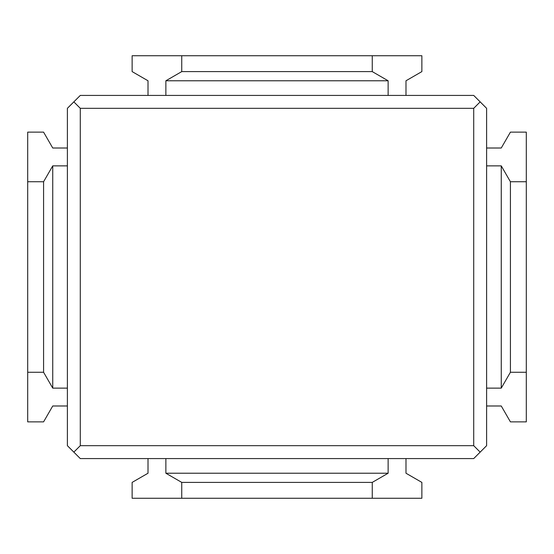 <?xml version="1.0" encoding="UTF-8"?>
<svg xmlns="http://www.w3.org/2000/svg" width="554" height="554" viewBox="0 0 554 554"><rect width="100%" height="100%" fill="white"/><g stroke="black" fill="none" stroke-linecap="round" stroke-linejoin="round"><path stroke-width="0.83" d="M148.008 95.42L148.008 80.773L132.136 71.605L132.136 55.732L421.864 55.732L421.864 71.605L405.992 80.773L405.992 95.42M405.992 458.58L405.992 473.227L421.864 482.396L421.864 498.268L372.253 498.268L372.253 482.396L388.132 473.227L388.132 458.58M165.868 458.58L165.868 473.227L181.747 482.396L181.747 498.268L372.253 498.268M181.747 498.268L132.136 498.268L132.136 482.396L148.008 473.227L148.008 458.58M486.613 148.008L501.259 148.008L510.421 132.136L526.3 132.136L526.3 421.864L510.421 421.864L501.259 405.992L486.613 405.992M67.387 405.992L52.741 405.992L43.579 421.864L27.7 421.864L27.7 372.253L43.579 372.253L52.741 388.132L67.387 388.132M52.741 388.132L52.741 165.868L43.579 181.747L27.7 181.747L27.7 372.253M27.7 181.747L27.7 132.136L43.579 132.136L52.741 148.008L67.387 148.008M80.288 108.321L80.288 445.679L473.712 445.679L473.712 108.321L80.288 108.321L73.841 101.867L80.288 95.42L473.712 95.42L486.613 108.321L486.613 445.679L473.712 458.58L80.288 458.58L67.387 445.679L67.387 108.321L73.841 101.867M480.159 452.133L473.712 445.679M80.288 445.679L73.841 452.133M473.712 108.321L480.159 101.867M388.132 473.227L165.868 473.227M52.741 165.868L67.387 165.868M181.747 55.732L181.747 71.605L165.868 80.773L165.868 95.42M165.868 80.773L388.132 80.773L388.132 95.42M388.132 80.773L372.253 71.605L372.253 55.732M486.613 388.132L501.259 388.132L510.421 372.253L526.3 372.253M526.3 181.747L510.421 181.747L501.259 165.868L486.613 165.868M501.259 165.868L501.259 388.132M372.253 482.396L181.747 482.396M43.579 372.253L43.579 181.747M181.747 71.605L372.253 71.605M510.421 181.747L510.421 372.253"/></g></svg>
